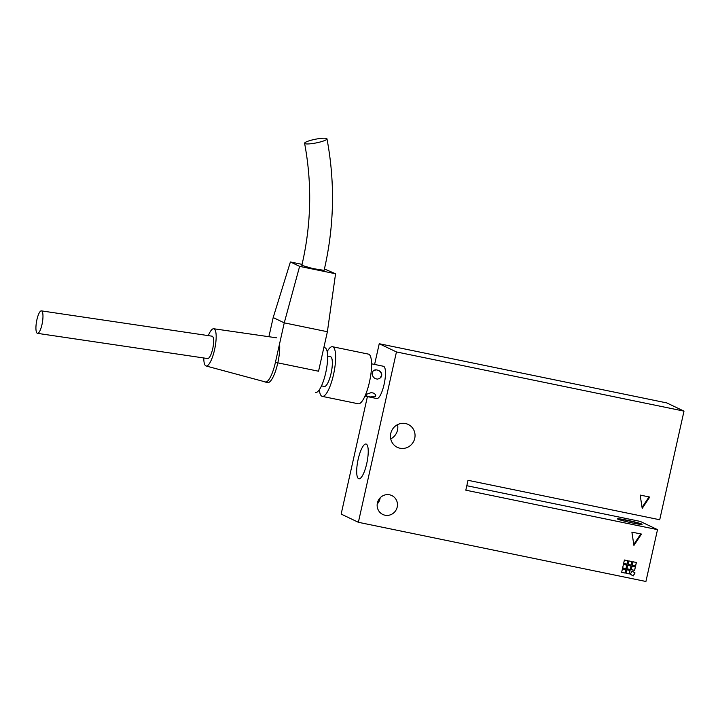 <?xml version="1.0" encoding="UTF-8"?>
<svg xmlns="http://www.w3.org/2000/svg" width="720" height="720" viewBox="0 0 720 720"><rect width="100%" height="100%" fill="white"/><g stroke="black" fill="none" stroke-linecap="round" stroke-linejoin="round"><path stroke-width="1.08" d="M377.226 503.982A10.476 10.089 115.5 0 0 380.16 497.826M377.397 502.974A10.476 10.089 -64.5 0 1 391.815 495.558A10.476 10.089 -64.5 0 1 397.206 507.051A10.476 10.089 -64.5 0 1 382.788 514.467A10.476 10.089 -64.5 0 1 377.397 502.974M366.759 463.464A17.739 4.644 101.6 0 1 358.875 478.782A17.739 4.644 101.6 0 1 357.912 460.467A17.739 4.644 101.6 0 1 366.03 444.024A17.739 4.644 101.6 0 1 366.759 463.464M684 411.129L659.718 519.759L468.018 480.303L465.813 490.185L657.513 529.641L645.921 581.481L358.371 522.297L396.45 351.945L684 411.129L666.774 402.912L379.233 343.728L396.45 351.945M641.907 524.43A12.672 0.792 12.6 0 0 641.655 524.295A12.672 0.792 12.6 0 0 629.199 520.911A12.672 0.792 12.6 0 0 617.49 518.976M641.709 524.043A12.672 0.792 -167.4 0 1 642.096 524.349A12.672 0.792 -167.4 0 1 629.559 522.351A12.672 0.792 -167.4 0 1 617.364 518.814A12.672 0.792 -167.4 0 1 628.263 520.452A12.672 0.792 -167.4 0 1 641.709 524.043M634.617 570.375L631.26 569.691L632.034 566.235L635.391 566.919L634.617 570.375L635.328 566.91M631.269 569.673L634.554 570.348M631.296 565.047L627.948 564.354L628.713 560.898L632.07 561.591L631.296 565.047L632.007 561.573M627.948 564.336L631.233 565.02M624.996 573.048L621.648 572.355L622.413 568.899L625.77 569.592L624.996 573.048L625.707 569.574M621.648 572.337L624.942 573.021M630.306 569.493L626.949 568.8L627.723 565.344L631.08 566.037L630.306 569.493L631.017 566.019M626.958 568.782L630.243 569.457M625.995 568.602L622.638 567.909L623.412 564.453L626.769 565.146L625.995 568.602L626.697 565.128M622.638 567.9L625.932 568.575M629.316 573.93L625.959 573.246L626.733 569.79L630.081 570.474L629.316 573.93L630.018 570.465M625.959 573.228L629.253 573.903M635.616 565.938L632.259 565.245L633.033 561.789L636.381 562.473L635.616 565.938L636.318 562.464M632.259 565.227L635.553 565.902M626.985 564.156L623.628 563.472L624.402 560.007L627.759 560.7L626.985 564.156L627.696 560.691M623.637 563.454L626.922 564.129M633.105 575.928L634.968 572.922L632.142 571.122L635.031 572.949L633.159 575.964L630.27 574.128L632.142 571.122M642.051 507.42L649.044 496.908M649.755 497.052L642.204 508.41L640.17 495.081L649.755 497.052M631.89 532.116L641.475 534.087L633.924 545.445L631.89 532.116M633.771 544.455L640.764 533.943M390.735 438.903A12.672 12.204 115.5 0 0 397.512 430.128A12.672 12.204 115.5 0 0 397.548 424.638M414.738 438.354A12.672 12.204 -64.5 0 1 397.296 447.318A12.672 12.204 -64.5 0 1 391.743 430.623A12.672 12.204 -64.5 0 1 408.213 424.449A12.672 12.204 -64.5 0 1 414.738 438.354M466.812 485.712L640.287 521.415L657.513 529.641M367.407 396.603L341.154 514.08L358.371 522.297M379.233 343.728L374.598 364.446M380.772 377.559A5.067 4.365 39 0 0 378.117 370.242C380.52 371.25 381.744 372.888 381.789 375.156L379.872 378.351L377.478 379.134L375.39 378.702C373.203 377.424 372.141 375.588 372.204 373.185L372.987 371.061L376.029 369.819A5.067 4.365 39 0 0 372.906 371.169M376.029 369.819L378.117 370.242M365.697 394.767A5.067 2.205 -175.9 0 0 368.091 396.522C365.958 396.063 365.22 395.388 365.877 394.488L371.25 392.616L373.338 393.048C375.426 394.128 376.137 395.271 375.462 396.459L370.179 396.954A5.067 2.205 -175.9 0 0 375.705 395.433M365.616 395.046L365.877 394.488M375.723 395.775L375.462 396.459M370.179 396.954L368.091 396.522M371.601 363.825L383.436 366.264A16.479 4.311 101.6 0 1 384.993 379.503A16.479 4.311 101.6 0 1 379.053 397.197A16.479 4.311 101.6 0 1 376.794 398.538L364.959 396.099M42.219 323.433A11.403 2.961 100 0 1 37.512 333.351A11.403 2.961 100 0 1 36.513 321.723A11.403 2.961 100 0 1 41.391 310.869A11.403 2.961 100 0 1 42.219 323.433M41.391 310.869L212.247 336.204C213.984 337.302 214.155 341.469 212.751 348.705C211.194 355.005 209.511 358.29 207.72 358.56L37.512 333.351M208.323 335.565A19.008 4.977 101.6 0 1 213.741 328.752A19.008 4.977 101.6 0 1 214.119 328.869A19.008 4.977 101.6 0 1 214.695 349.137A19.008 4.977 101.6 0 1 206.073 365.985A19.008 4.977 101.6 0 1 203.787 357.921M279.567 343.845A22.815 5.967 101.6 0 1 276.21 368.964A22.815 5.967 101.6 0 1 267.687 382.554A22.815 5.967 101.6 0 1 267.597 382.527M325.179 347.85A22.815 5.967 101.6 0 1 325.899 371.997A22.815 5.967 101.6 0 1 315.612 392.418A22.815 5.967 101.6 0 0 326.052 371.277A22.815 5.967 101.6 0 0 324.81 347.724A22.815 5.967 101.6 0 1 325.179 347.85M330.705 356.742A15.21 3.978 101.6 0 1 331.191 372.834A15.21 3.978 101.6 0 1 324.333 386.451A15.21 3.978 101.6 0 0 331.299 372.357A15.21 3.978 101.6 0 0 330.462 356.652A15.21 3.978 101.6 0 1 330.705 356.742M332.919 346.86A25.344 6.633 101.6 0 1 333.72 373.689A25.344 6.633 101.6 0 1 322.29 396.378A25.344 6.633 101.6 0 1 319.32 389.79A25.344 6.633 101.6 0 0 321.876 396.243A25.344 6.633 101.6 0 0 322.29 396.378L358.236 403.776A25.344 6.633 101.6 0 0 369.666 381.087A25.344 6.633 101.6 0 0 368.856 354.258A25.344 6.633 101.6 0 0 368.451 354.123A25.344 6.633 101.6 0 1 369.837 380.286A25.344 6.633 101.6 0 1 358.236 403.776L322.29 396.378A25.344 6.633 101.6 0 0 333.891 372.888A25.344 6.633 101.6 0 0 332.505 346.725A25.344 6.633 101.6 0 1 332.919 346.86M327.177 351.603A25.344 6.633 101.6 0 1 332.505 346.725L368.451 354.123L332.505 346.725A25.344 6.633 101.6 0 0 327.177 351.603M326.637 138.519A11.403 1.881 168.8 0 1 326.979 138.87A11.403 1.881 168.8 0 1 316.116 142.929A11.403 1.881 168.8 0 1 304.596 143.28A11.403 1.881 168.8 0 1 314.226 139.482A11.403 1.881 168.8 0 1 326.637 138.519M326.979 138.87C335.205 182.682 334.242 226.512 324.108 270.36L312.813 268.56L301.842 265.374C311.301 224.649 312.219 183.951 304.596 143.28M275.427 362.358L284.256 322.857L299.619 266.373L335.565 273.771L327.384 331.731L318.555 371.232L275.427 362.358A22.815 5.967 101.6 0 1 265.293 382.059A22.815 5.967 101.6 0 1 264.573 381.717M327.384 331.731L284.256 322.857L273.186 317.565L268.902 336.708M302.094 264.375L290.394 261.963L273.186 317.565M335.565 273.771L324.441 268.974M290.394 261.963L299.619 266.373M206.073 365.985L265.878 382.068M213.741 328.752L276.795 337.851M267.687 382.554L265.293 382.059M323.856 347.535L324.81 347.724L323.856 347.535M321.498 385.866L324.333 386.451L321.498 385.866M327.636 356.076L330.462 356.652L327.636 356.076"/></g></svg>
